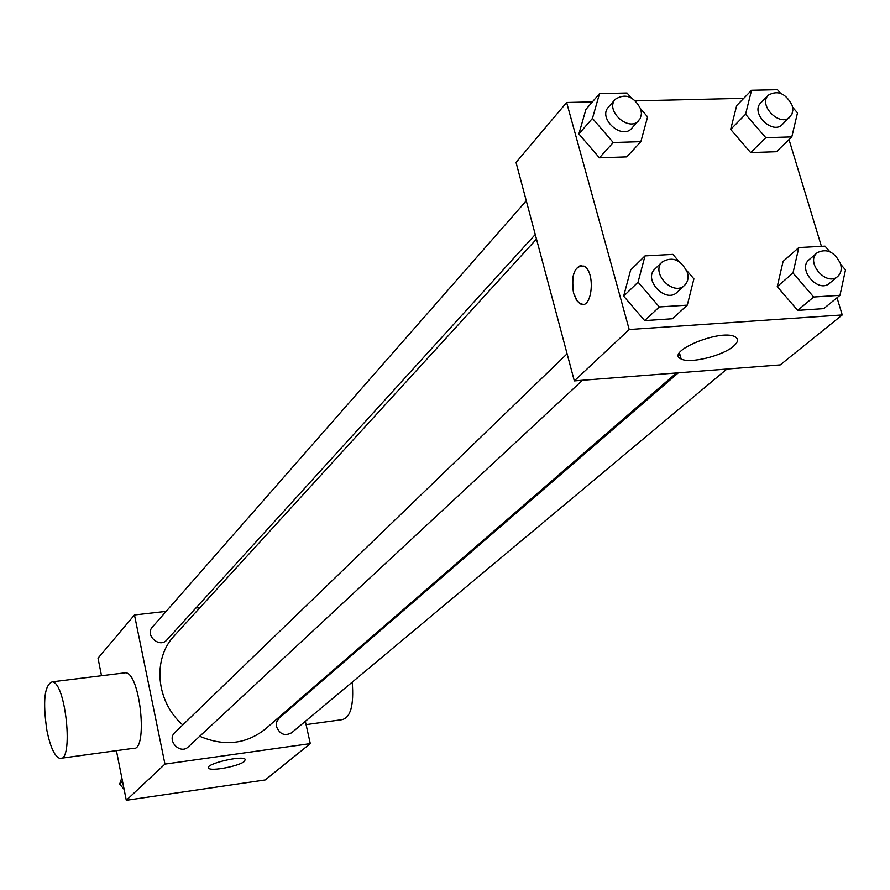 <?xml version="1.0" encoding="UTF-8"?>
<svg xmlns="http://www.w3.org/2000/svg" width="890" height="890" viewBox="0 0 890 890"><rect width="100%" height="100%" fill="white"/><g stroke="black" fill="none" stroke-linecap="round" stroke-linejoin="round"><path stroke-width="1.33" d="M305.337 721.323L310.299 743.617L265.198 779.963L126.291 800.299L116.412 750.648M101.516 675.744L98.022 658.177L134.468 614.957L166.152 611.363M195.9 607.992L200.083 607.514M536.492 239.076L174.395 635.649C152.223 658.689 155.928 701.676 182.773 724.938M199.705 736.264C224.258 746.665 246.141 744.251 265.365 729.021L676.444 372.966M310.299 743.617L164.962 764.098L134.468 614.957M300.308 698.761L300.497 699.629M567.097 353.797L174.885 732.548C166.196 740.258 180.203 755.065 188.369 746.81L582.483 380.264M526.279 200.795L152.39 627.061C144.569 635.238 159.655 648.599 166.886 639.921L535.268 234.493M726.896 369.05L291.575 732.826C284.778 736.353 279.76 734.294 276.501 726.629L276.679 721.912L279.137 718.108L678.336 372.821M164.962 764.098L126.291 800.299M244.55 761.273C239.566 766.101 210.663 771.663 208.638 768.17C204.066 764.254 242.425 754.965 245.228 759.303L244.55 761.273M123.61 673.007L125.612 672.762C140.464 673.096 148.285 752.161 133.1 748.368L61.499 758.191M346.455 659.89L346.099 659.101M306.071 724.616L341.805 719.71C350.56 717.852 354.031 705.336 352.218 682.152M46.914 730.512C42.631 701.264 44.411 685.044 52.265 681.829C65.904 682.341 73.87 762.463 59.886 758.414C54.724 756.645 50.396 747.344 46.914 730.512M678.581 355.344L680.082 355.143M837.023 297.738L842.252 314.949L780.263 364.9L574.328 380.898L516.055 162.481L566.641 102.495L592.395 101.894M635.538 100.87L743.729 98.323M686.635 270.415L693.9 278.859L687.291 305.148L672.373 318.753L644.649 320.611L623.656 296.125L630.61 270.07L623.656 296.125L638.063 282.175L645.005 255.897L672.873 254.384L679.048 261.582M792.634 107.256L797.496 112.874L791.811 136.893L776.458 151.712L750.671 152.602L730.668 129.417L736.664 105.61L730.668 129.417L745.564 114.265L751.549 90.279L777.471 89.701L780.575 93.294M842.252 314.949L629.208 329.522L566.641 102.495M789.018 139.585L821.426 246.341M640.744 108.914L647.609 116.89L640.867 141.666L626.794 156.874L599.415 157.819L578.878 133.934L585.943 109.37L578.878 133.934L592.462 118.37L599.526 93.617L627.049 93.016L631.11 97.722M840.683 264.297L845.5 269.881L839.982 295.313L823.762 308.63L797.685 310.376L777.248 286.625L783.089 261.415L777.248 286.625L793.001 272.996L798.819 247.565L825.03 246.152L829.814 251.692M629.208 329.522L574.328 380.898M733.627 346.11C722.858 355.867 689.794 363.954 681.15 358.97C664.318 352.173 719.988 328.766 734.762 336.654C738.789 338.734 738.411 341.882 733.627 346.11M582.939 304.324L580.046 303.612L577.298 301.176L573.605 293.244C571.057 274.432 574.551 265.387 584.051 266.121C596.155 272.318 591.872 311.3 580.035 303.612L576.308 299.763L573.594 293.244C570.98 277.903 573.449 268.591 581.037 265.32M839.982 295.313L813.683 297.015L793.001 272.996M817.165 252.738L809.099 259.713C797.062 269.08 818.322 293.678 829.502 283.309L837.69 276.467C841.05 273.386 841.996 269.147 840.527 263.763C834.553 251.748 826.765 248.076 817.165 252.738C805.094 262.127 826.476 286.858 837.69 276.467M798.819 247.565L783.089 261.415M823.762 308.63L797.685 310.376L777.248 286.625M813.683 297.015L797.685 310.376M687.291 305.148L659.323 306.95L638.063 282.175M662.36 261.805L654.962 268.947C642.758 279.616 665.798 303.879 677.112 292.254L684.644 285.256C687.837 282.03 688.771 277.825 687.436 272.629C681.061 259.802 672.707 256.198 662.36 261.805C650.112 272.507 673.296 296.915 684.644 285.256M645.005 255.897L630.61 270.07M672.373 318.753L644.649 320.611L623.656 296.125M659.323 306.95L644.649 320.611M791.811 136.893L765.801 137.705L745.564 114.265M768.459 95.085L760.828 102.817C750.003 112.696 772.453 135.269 782.355 124.466L791.933 114.265L792.868 110.171L792.222 105.576C785.881 93.406 777.96 89.901 768.459 95.085C757.601 104.987 780.174 127.693 790.109 116.868M751.549 90.279L736.664 105.61M776.458 151.712L750.671 152.602L730.668 129.417M765.801 137.705L750.671 152.602M640.867 141.666L613.232 142.534L592.462 118.37M615.402 99.191L608.437 107.134C597.613 118.281 621.91 140.32 631.767 128.293L640.221 118.559L641.456 113.82L640.889 109.403C634.092 96.409 625.592 93.005 615.402 99.191C604.544 110.371 628.985 132.543 638.864 120.484M599.526 93.617L585.943 109.37M626.794 156.874L599.415 157.819L578.878 133.934M613.232 142.534L599.415 157.819M124.122 789.397L119.672 784.09L121.819 777.838M122.52 781.331L119.672 784.09M125.612 672.762L52.265 681.829M208.471 767.347L208.638 768.17M679.459 352.941L681.15 358.97"/></g></svg>
